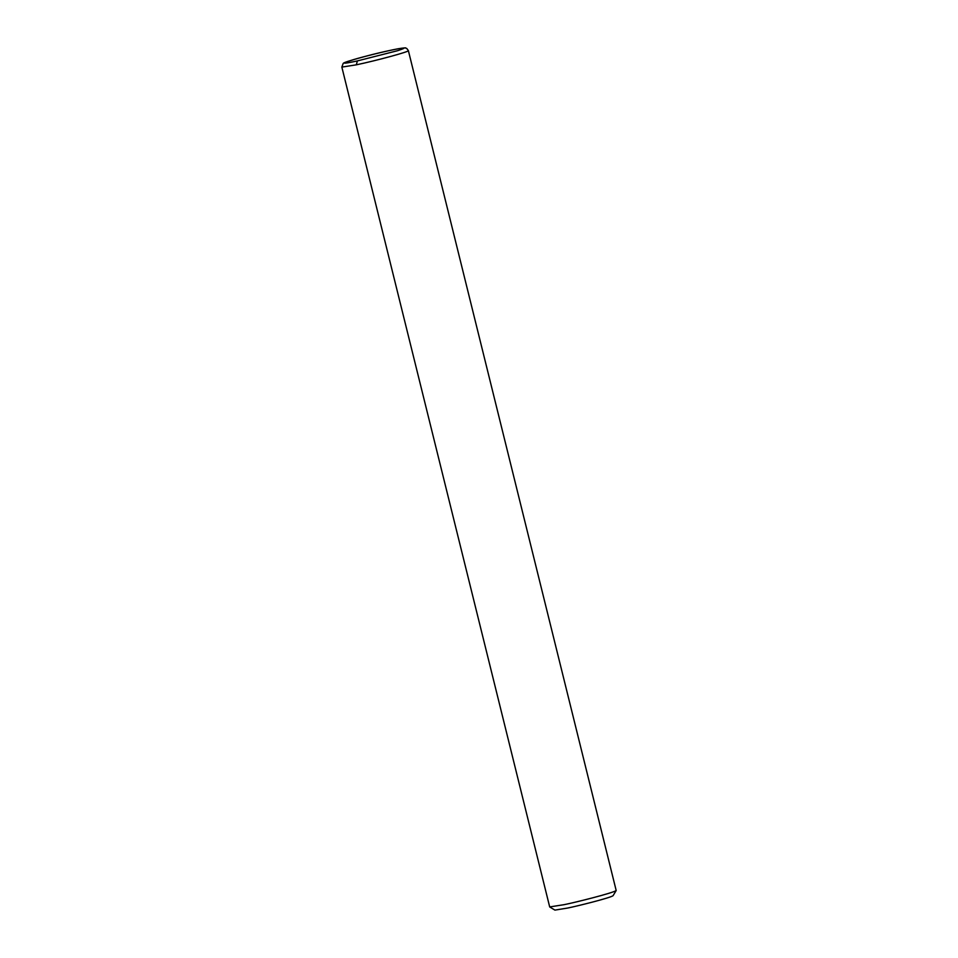 <?xml version="1.0" encoding="UTF-8"?>
<svg xmlns="http://www.w3.org/2000/svg" width="958" height="958" viewBox="0 0 958 958"><rect width="100%" height="100%" fill="white"/><g stroke="black" fill="none" stroke-linecap="round" stroke-linejoin="round"><path stroke-width="1.44" d="M357.37 60.917L397.498 50.726C408.288 47.229 405.797 47.134 390.038 50.415C358.915 57.061 325.193 67.898 357.37 60.917L356.316 64.833C376.937 60.498 409.916 51.504 408.371 50.63L616.186 890.533C613.048 893 574.968 902.532 564.154 904.663L549.688 906.927L360.759 143.52L341.85 67.096L356.316 64.833M549.736 906.986L554.91 910.1L567.531 908.064C576.991 906.208 610.318 897.862 613.06 895.706L616.186 890.533M408.371 50.63L406.791 48.475C404.108 48.319 409.629 47.014 398.3 48.726C385.763 51.049 363.92 56.534 354.352 59.372C343.036 62.737 343.635 63.108 343.204 63.384L341.85 67.096"/></g></svg>
